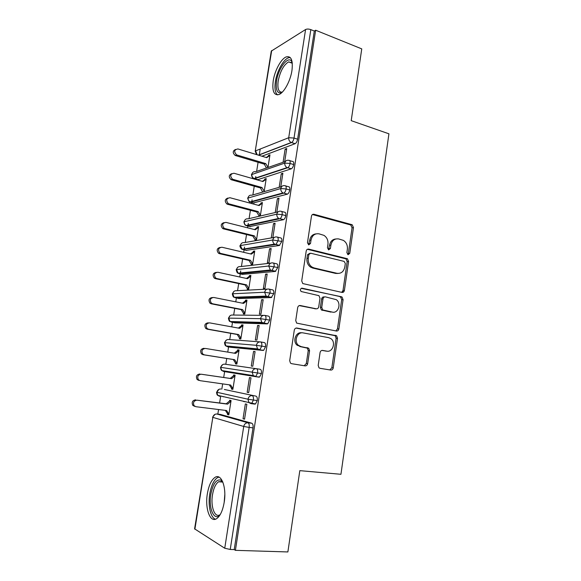 <?xml version="1.0" encoding="UTF-8"?>
<svg xmlns="http://www.w3.org/2000/svg" width="581" height="581" viewBox="0 0 581 581"><rect width="100%" height="100%" fill="white"/><g stroke="black" fill="none" stroke-linecap="round" stroke-linejoin="round"><path stroke-width="0.87" d="M348.07 254.703L349.755 253.36L353.473 227.57L352.173 224.745L313.994 214.287C312.665 214.084 311.823 214.716 311.46 216.19L307.465 242.735L308.722 244.87L310.508 243.497L311.024 240.062C312.179 235.32 314.88 233.25 319.114 233.86L323.973 235.37C326.987 237.404 328.316 240.403 327.953 244.354L327.452 247.753L328.679 249.859L330.407 248.501L330.909 245.102C332.027 240.425 334.649 238.377 338.767 238.958L343.407 240.389C346.399 242.371 347.714 245.335 347.365 249.278L346.879 252.633L348.07 254.703M347.779 254.594L348.346 253.519L352.057 227.803L350.764 224.992L312.462 214.527M308.547 244.819L309.688 240.265L311.024 240.062M328.439 249.779L329.536 245.298L330.909 245.102M207.373 493.676C208.826 485.425 211.346 480.008 214.948 477.437C221.187 472.919 226.793 487.147 224.193 502.318C222.741 510.612 220.243 516.044 216.691 518.63C210.061 523.321 204.773 508.273 207.373 493.676M273.23 80.788C274.748 70.584 281.037 58.834 286.193 56.916C291.19 55.674 293.107 60.228 291.945 70.562C290.435 80.926 284.051 92.626 279.062 94.5C273.934 95.727 271.988 91.159 273.23 80.788M318.199 365.405L319.005 367.831L319.978 368.303L330.763 370.061C332.063 370.119 332.891 369.393 333.24 367.889L337.51 338.287L336.595 335.767L296.898 328.047C295.526 327.945 294.654 328.664 294.284 330.197L289.694 360.699L290.471 363.125L291.546 363.662L305.083 365.87C306.434 365.936 307.291 365.195 307.654 363.662L309.571 350.735L308.722 348.259L301.111 346.625L298.467 345.339C293.492 341.454 297.29 331.453 303.159 332.906L328.773 337.684L331.047 338.738C336.087 342.318 332.637 352.514 326.812 351.156L322.593 350.416C321.271 350.336 320.429 351.055 320.073 352.573L318.199 365.405M315.65 30.227L235.407 550.338L287.878 551.95L299.818 470.646L340.945 474.292L388.929 133.812L351.214 120.659L361.752 48.884L315.65 30.227L314.314 31.033L310.828 29.631L294.022 138.046L297.61 139.2L314.314 31.033M341.984 292.417C343.262 292.548 344.075 291.88 344.41 290.413L348.585 261.472L347.416 258.741L308.765 249.111C307.422 248.937 306.565 249.598 306.202 251.086L301.713 280.884L302.759 283.564L341.984 292.417M343.08 299.665L338.861 328.933C338.512 330.415 337.699 331.112 336.406 331.025L296.644 323.109L295.736 320.559L297.683 307.625C298.053 306.1 298.917 305.403 300.283 305.526L316.217 308.801C317.553 308.91 318.395 308.22 318.744 306.724L319.993 298.3L318.969 295.664L301.103 291.502C299.941 289.701 300.312 288.604 302.207 288.205L342.042 297.036L343.08 299.665L341.679 299.694L337.459 328.882L338.861 328.933M343.799 291.785L342.55 291.64M271.697 50.54L255.204 151.234L271.276 51.113L305.577 29.522C306.964 28.868 308.722 28.897 310.828 29.631M235.407 550.338L234.216 549.59L230.236 549.466L224.745 548.239L194.591 528.841L212.835 417.361L194.882 529.233M217.831 414.122L218.565 409.532M219.618 402.938L220.722 396.024M221.826 389.132L222.661 383.888M223.692 377.468L224.724 371.005M225.798 364.302L226.728 358.484M227.745 352.108L228.573 346.93M228.58 346.857L228.689 346.196M229.742 339.587L230.744 333.334M231.775 326.885L232.487 322.419M232.516 322.266L232.625 321.576M233.671 315.047L234.739 308.366M235.777 301.851L236.38 298.075M236.416 297.85L236.525 297.16M237.564 290.682L238.697 283.579M239.75 276.999L240.243 273.912M240.294 273.607L240.723 270.92M241.427 266.49L242.633 258.973M243.693 252.321L244.078 249.917M244.136 249.532L244.528 247.07M245.269 242.466L246.533 234.542M247.608 227.825L247.884 226.089M247.956 225.631L248.319 223.387M249.082 218.609L250.411 210.286M251.493 203.503L251.667 202.428M251.755 201.89L252.074 199.864M252.866 194.925L254.26 186.203M255.357 179.362L255.422 178.926M255.517 178.323L255.807 176.508M256.628 171.402L258.08 162.295M259.264 154.916L260.201 149.026M267.964 167.495L269.969 154.8L268.48 155.359L269.468 155.657M286.571 149.593L285.126 149.135L286.738 148.533L284.683 161.729M285.126 149.135L283.07 162.281M268.48 155.359L268.364 156.064L266.229 157.516M268.364 156.064L269.86 155.512L266.701 157.662L237.934 148.947C234.121 149.702 233.693 151.685 236.641 154.895L235.537 155.577L264.275 164.14L266.476 168.003M234.216 549.59L253.018 427.863L249.162 427.42L230.236 549.466M251.82 423.244L220.46 414.442L216.844 413.999L247.978 422.794L251.82 423.244C252.888 423.803 253.287 425.343 253.018 427.863M297.61 139.2C297.152 141.466 296.332 142.955 295.148 143.681L261.929 156.216M224.346 389.481L256.01 396.148C257.092 396.627 257.499 398.108 257.23 400.607L255.509 403.984L252.481 403.584M251.776 403.425L249.249 402.836M223.264 396.83L222.784 396.496M256.01 396.148L224.44 389.488M227.425 414.464L228.82 414.849L231.085 400.556L229.684 400.222L229.56 400.984L226.205 403.788L196.944 400.178C193.742 400.745 192.783 402.582 194.069 405.683L195.877 406.707L226.583 410.527L228.943 414.086L227.549 413.701L227.425 414.464L228.856 414.638M243.032 418.77L244.55 419.184L246.874 404.282L245.349 403.926L243.032 418.77L244.586 418.952M261.406 373.561L220.86 367.359C221.426 365.137 222.741 364.069 224.818 364.164L260.172 369.255C261.261 369.661 261.668 371.092 261.406 373.561L259.62 377.025L258.952 377.171L223.649 371.47L222.886 370.714M227.222 372.007L226.474 371.288M231.449 389.074L232.858 389.364L235.102 375.173L233.685 374.934L233.569 375.689L230.236 378.427L201.179 374.215C197.932 374.774 197.01 376.619 198.411 379.749L200.125 380.686L230.628 385.021L232.974 388.602L231.572 388.311L231.449 389.074L232.872 389.27M247.165 392.306L248.69 392.618L250.999 377.832L249.467 377.577L247.165 392.306L248.704 392.524M260.702 341.948L264.304 342.579C265.394 342.906 265.808 344.286 265.553 346.726L263.701 350.285L263.091 350.43L231.064 347.344M230.621 347.053L230.258 346.341M237.549 350.575L238.973 350.728L235.646 353.401L205.383 348.44C202.086 348.992 201.2 350.851 202.733 354.011L204.338 354.86L203.009 354.7L233.235 359.523L235.559 363.11L235.443 363.866L236.859 364.062L239.089 349.973L237.665 349.827L237.549 350.575L234.31 353.183M251.268 366.045L252.8 366.255L255.088 351.585L253.548 351.425L251.268 366.045M264.958 315.432L268.4 316.1C269.497 316.354 269.918 317.684 269.664 320.102L267.747 323.748L267.195 323.893L234.855 322.854M234.31 322.324L234.063 321.62M241.5 325.65L242.931 325.701L239.626 328.309L209.559 322.854C206.204 323.414 205.362 325.287 207.039 328.468L208.521 329.231L207.185 329.166L237.215 334.482L239.525 338.091L239.408 338.839L240.832 338.941L243.047 324.953L241.616 324.902L241.5 325.65L238.406 328.091M255.335 339.987L256.882 340.096L259.148 325.534L257.601 325.476L255.335 339.987M269.185 289.135L272.467 289.832C273.571 290.006 274 291.292 273.745 293.681L271.269 297.559L238.624 298.532M238.043 297.792L237.876 297.109M245.422 300.9L246.86 300.864L243.577 303.405L213.699 297.457C210.286 298.031 209.494 299.912 211.324 303.122L212.668 303.79L211.324 303.819L241.166 309.615L243.461 313.253L243.345 313.994L244.783 314.009L246.976 300.123L245.538 300.159L245.422 300.9L242.473 303.18M259.373 314.118L260.927 314.132L263.178 299.673L261.617 299.716L259.373 314.118M273.368 263.033L276.498 263.759C277.616 263.861 278.045 265.096 277.798 267.463L275.314 271.429L242.371 274.377M249.314 276.324L250.76 276.2L247.506 278.677L217.817 272.249C214.338 272.838 213.59 274.74 215.587 277.958L216.793 278.531L215.435 278.655L245.088 284.937L247.368 288.59L247.252 289.331L248.697 289.251L250.876 275.467L249.431 275.59L249.314 276.324L246.504 278.459M263.382 288.445L264.943 288.358L267.18 274.014L265.611 274.152L263.382 288.445M277.515 237.135L280.507 237.883C281.625 237.919 282.061 239.103 281.814 241.442L279.33 245.494L246.097 250.389M253.178 251.929L254.638 251.718L251.399 254.122L221.898 247.23C218.354 247.833 217.664 249.757 219.836 252.989L220.882 253.469L219.509 253.679L248.98 260.426L251.246 264.108L251.13 264.842L252.582 264.667L254.754 250.985L253.294 251.203L253.178 251.929L250.505 253.912M267.354 262.961L268.93 262.779L271.153 248.545L269.569 248.777L267.354 262.961M281.625 211.44L284.479 212.203C285.605 212.167 286.048 213.307 285.801 215.624C285.38 217.664 284.646 219.015 283.593 219.662L249.794 226.568M256.446 240.265L258.596 226.677L257.129 226.982L257.013 227.708L254.478 229.553M257.013 227.708L258.48 227.403L255.262 229.749L225.951 222.385C222.341 223.024 221.71 224.956 224.063 228.202L224.941 228.58L223.562 228.885L252.844 236.097L255.103 239.8L254.986 240.527M272.888 237.397L275.089 223.264L273.506 223.591L271.305 237.673M285.699 185.942L288.423 186.719C289.556 186.617 289.999 187.707 289.759 189.994C289.323 192.093 288.561 193.473 287.472 194.141L253.476 202.914M260.288 216.001L262.416 202.551L260.942 202.936L260.825 203.655L258.429 205.369M260.825 203.655L262.3 203.27L259.104 205.551L229.974 197.729C226.292 198.397 225.733 200.351 228.275 203.59L228.972 203.88L227.585 204.272L256.686 211.942L258.923 215.66L258.814 216.35M276.817 212.159L279.003 198.165L277.406 198.593L275.227 212.53M289.737 160.632L292.337 161.424C293.47 161.257 293.928 162.302 293.688 164.568C293.231 166.718 292.446 168.134 291.328 168.81L257.899 179.638L257.136 179.42M264.137 191.665L266.207 178.592L264.725 179.064L264.609 179.776L262.343 181.352M264.609 179.776L266.091 179.304L262.917 181.519L233.969 173.247C230.221 173.959 229.72 175.927 232.473 179.159L232.974 179.355L231.572 179.834L260.491 187.953L262.656 192.086M280.768 186.85L282.882 173.261L281.277 173.77L279.163 187.314M293.688 164.568L290.079 163.472L284.763 163.094L251.442 174.678C252.386 179.471 253.97 177.939 254.064 178.505L257.899 179.638M264.725 179.064L265.844 179.384M281.277 173.77L282.736 174.206M260.942 202.936L262.234 203.285M277.406 198.593L278.873 198.992M257.129 226.982L258.494 227.331M273.506 223.591L274.98 223.975M253.294 251.203L254.667 251.522M269.569 248.777L271.058 249.133M249.431 275.59L250.81 275.895M265.611 274.152L267.107 274.486M245.538 300.159L246.925 300.442M261.617 299.716L263.128 300.028M241.616 324.902L243.011 325.164M257.601 325.476L259.111 325.759M237.665 349.827L239.074 350.06M253.548 351.425L255.074 351.679M243.642 401.544L246.032 401.856M289.759 189.994L286.128 188.963L280.797 188.527L247.673 198.165C248.748 201.324 249.561 202.58 250.099 201.927L254.158 203.096M285.801 215.624L282.148 214.65L276.803 214.164L243.875 221.819C244.31 224.164 245.059 225.399 246.112 225.508L250.389 226.721M281.814 241.442L272.779 239.989L240.047 245.64C239.35 245.923 241.449 249.627 242.11 249.256L246.598 250.505M277.798 267.463L268.72 266.018L236.198 269.635L237.752 267.289M273.745 293.681L264.638 292.243L232.32 293.79C232.821 296.201 233.402 297.356 234.063 297.247L238.929 298.59M269.664 320.102L260.52 318.671L228.413 318.127C228.841 320.429 229.372 321.554 230.011 321.504L235.058 322.891M265.553 346.726L256.366 345.31L224.484 342.63C224.847 344.838 225.334 345.942 225.944 345.935L227.599 346.77L231.151 347.365M259.62 377.025L255.153 376.597L253.258 375.602L255.822 376.459L257.601 372.98C257.87 370.504 257.463 369.066 256.388 368.666C254.187 368.572 252.786 369.734 252.183 372.152L253.258 375.602L221.862 370.547L220.519 367.308L222.69 364.585M257.23 400.607L247.971 399.205L216.858 392.269L218.914 389.335M335.782 238.98C332.419 239.321 330.335 241.427 329.536 245.298M315.948 233.889C312.578 234.303 310.486 236.431 309.688 240.265M341.701 292.359L343.008 290.471L347.177 261.61L346.007 258.894L307.393 249.285M345.31 263.454L344.112 261.392L310.624 253.207L308.845 254.594L308.293 258.24C307.915 261.98 309.107 264.892 311.874 266.977L314.038 267.921L337.002 273.302C341.12 273.774 343.72 271.676 344.802 267.006L345.31 263.454M309.68 253.331L307.509 254.761L308.845 254.594M338.062 273.455L335.615 273.411L312.694 268.044L310.53 267.1C307.777 265.03 306.586 262.125 306.964 258.392L307.509 254.761M335.869 330.916L337.459 328.882M299.237 305.599L315.643 308.801M301.241 288.35L341.359 296.738M332.383 312.12C338.374 313.682 341.628 303.028 336.225 299.636L325.491 296.891C324.176 296.768 323.341 297.45 322.985 298.939L321.751 307.342L322.731 309.942L332.652 312.164M324.605 296.92L324.118 296.935C322.811 296.804 321.976 297.487 321.627 298.975L322.985 298.939M330.996 312.113L321.366 309.942L320.385 307.356L321.627 298.975M341.679 299.694L340.64 297.08L339.958 296.782M326.311 351.113L321.91 350.423M301.793 332.84C295.954 331.431 292.199 341.374 297.152 345.245L301.111 346.625M304.204 365.725L306.318 363.51L308.228 350.619L307.378 348.15L299.789 346.516M329.819 369.908L331.853 367.722L336.116 338.207L335.201 335.702L296.027 328.076M235.537 155.577L235.232 155.468C232.487 152.977 232.596 150.966 235.545 149.433M236.946 155.004L265.757 163.61L267.979 167.386M264.275 164.14L265.757 163.61M231.572 179.834L231.071 179.645C228.478 177.038 228.696 175.041 231.717 173.654M232.974 179.355L261.966 187.51L264.202 191.265M276.498 194.7L277.282 194.918M262.721 191.694L263.382 191.883M274.987 195.114L275.764 195.332M260.491 187.953L261.966 187.51M227.585 204.272L226.895 203.989C224.448 201.266 224.782 199.29 227.875 198.056M228.972 203.88L258.146 211.578L260.397 215.319L258.923 215.66L260.259 216.009M256.686 211.942L258.146 211.578M223.562 228.885L222.69 228.507C220.402 225.668 220.845 223.707 224.026 222.632M224.941 228.58L254.304 235.828L256.562 239.539L255.103 239.8L256.468 240.135M252.844 236.097L254.304 235.828M219.509 253.679L218.471 253.207C216.335 250.244 216.902 248.305 220.163 247.404M220.882 253.469L250.426 260.244L252.699 263.934L251.246 264.108L252.626 264.42M248.98 260.426L250.426 260.244M281.691 92.72C277.202 93.839 275.496 89.888 276.556 80.882C278.226 68.812 287.501 56.059 291.43 60.94L292.134 61.971M292.25 62.835L288.604 61.884C283.673 64.912 280.202 71.267 278.197 80.948C277.231 88.719 278.604 92.444 282.301 92.139M290.18 57.49L288.307 57.846C283.165 59.734 276.905 71.39 275.401 81.514C274.421 88.327 275.125 92.786 277.522 94.892M219.8 515.289C213.815 521.157 208.397 507.845 210.809 494.395C212.966 483.69 216.372 478.933 221.012 480.131L222.559 481.431M222.879 482.194L221.978 481.547L218.587 481.751C215.689 483.806 213.663 488.134 212.508 494.736C210.431 506.458 214.745 518.419 220.046 514.686L220.243 514.555M218.972 477.088L217.309 477.756C213.721 480.305 211.215 485.672 209.77 493.865C207.831 505.267 210.525 517.824 215.486 519.211M215.435 278.655L214.236 278.081C212.254 274.995 212.936 273.085 216.285 272.366M216.793 278.531L246.526 284.843L248.813 288.51L247.368 288.59L248.755 288.88M245.088 284.937L246.526 284.843M211.324 303.819L209.981 303.151C208.158 299.956 208.949 298.075 212.355 297.508M212.668 303.79L242.597 309.615L244.899 313.261L243.461 313.253L244.855 313.522M241.166 309.615L242.597 309.615M207.185 329.166L205.71 328.403C204.033 325.229 204.875 323.37 208.223 322.811M208.521 329.231L238.638 334.569L240.955 338.193L239.525 338.091L240.926 338.338M237.215 334.482L238.638 334.569M203.009 354.7L201.418 353.844C199.886 350.706 200.765 348.854 204.054 348.295M204.338 354.86L234.651 359.704L236.975 363.307L235.559 363.11L236.975 363.336M233.235 359.523L234.651 359.704M198.811 380.424L197.104 379.487C195.703 376.372 196.625 374.534 199.864 373.975M234.985 375.9L233.569 375.689L234.978 375.929L231.637 378.674L201.179 374.215M229.284 384.833L231.572 388.311M230.236 378.427L231.637 378.674M194.577 406.344L192.769 405.327C191.49 402.234 192.449 400.403 195.637 399.844M230.984 401.173L229.56 400.984L230.962 401.318L227.599 404.136L196.944 400.178M225.334 410.375L227.549 413.701M226.205 403.788L227.599 404.136M348.346 253.519L349.755 253.36M309.172 243.7L310.508 243.497M329.035 248.675L330.407 248.501M257.18 154.778L255.596 150.849L288.713 137.719L305.577 29.522M258.32 155.12L291.27 142.483C289.403 141.532 288.554 139.941 288.713 137.719L294.022 138.046C293.565 140.311 292.751 141.815 291.568 142.541L258.545 155.192M224.745 548.239L243.722 426.469L212.835 417.361C213.409 415.095 214.745 413.977 216.844 413.999L216.59 413.977M249.162 427.42L243.722 426.469C244.332 424.007 245.748 422.779 247.978 422.794C249.038 423.346 249.438 424.893 249.162 427.42M295.075 143.71L291.27 142.483L295.148 143.681M291.183 168.868L287.726 167.727C288.837 167.052 289.621 165.629 290.079 163.472C290.318 161.198 289.875 160.153 288.742 160.327C286.651 159.928 285.329 160.85 284.763 163.094C284.646 165.157 285.431 166.667 287.13 167.611L254.064 178.505C252.459 177.641 251.718 176.254 251.827 174.344C252.372 172.266 253.621 171.402 255.596 171.758L285.402 161.482M291.328 168.81L287.726 167.727L254.493 178.657L253.679 178.374M287.261 194.214L283.848 193.117C284.93 192.449 285.692 191.069 286.128 188.963C286.368 186.668 285.932 185.571 284.806 185.68C282.7 185.317 281.371 186.269 280.797 188.527C280.674 190.488 281.393 191.955 282.969 192.928L250.099 201.927C248.61 201.041 247.934 199.69 248.051 197.874C248.595 195.782 249.859 194.896 251.842 195.216L281.691 186.581M287.472 194.141L283.848 193.117L250.731 202.173L249.961 201.876M283.31 219.756L279.94 218.703C280.986 218.049 281.72 216.698 282.148 214.65C282.395 212.326 281.952 211.186 280.834 211.23C278.72 210.903 277.377 211.876 276.803 214.164C276.672 216.023 277.326 217.447 278.778 218.427L246.112 225.508C244.746 224.607 244.122 223.3 244.252 221.579C244.797 219.465 246.068 218.558 248.065 218.848L278.008 211.883M283.593 219.662L279.94 218.703L246.94 225.849L246.235 225.573M279.33 245.494L274.573 244.122L276.004 244.485L278.132 240.534C278.379 238.188 277.95 236.997 276.839 236.968C274.711 236.678 273.36 237.687 272.779 239.989C272.642 241.754 273.237 243.134 274.573 244.122L242.11 249.256L240.418 245.451C240.97 243.316 242.248 242.379 244.26 242.64L274.355 237.397M279.679 245.378L276.004 244.485L242.524 249.481M275.314 271.429L270.354 270.012L272.031 270.463L274.087 266.614C274.341 264.246 273.912 263.011 272.809 262.902C270.666 262.656 269.308 263.687 268.72 266.018L270.354 270.012L238.094 273.164L236.561 269.482C237.113 267.333 238.399 266.374 240.425 266.599L270.724 263.142M275.728 271.298L272.031 270.463L239.285 273.702L242.778 274.464M271.269 297.559L266.105 296.099L268.03 296.651L270.012 292.897C270.274 290.5 269.853 289.215 268.749 289.04C266.592 288.83 265.226 289.897 264.638 292.243L266.105 296.099L234.063 297.247L232.676 293.695C233.235 291.524 234.528 290.536 236.561 290.732L267.115 289.127M271.755 297.421L268.03 296.651L235.044 297.784M267.195 323.893L261.842 322.39L263.992 323.043L265.909 319.383C266.171 316.965 265.749 315.628 264.66 315.381C262.489 315.207 261.109 316.304 260.52 318.671L261.842 322.39L230.011 321.504L228.769 318.076C229.328 315.89 230.628 314.873 232.676 315.033L263.52 315.367M267.747 323.748L263.992 323.043L231.274 322.179M263.091 350.43L259.315 349.791L257.557 348.89L259.925 349.646L261.77 346.08C262.031 343.632 261.624 342.245 260.542 341.918C258.356 341.788 256.962 342.913 256.366 345.31L257.557 348.89L225.944 345.935L224.825 342.63C225.392 340.422 226.699 339.384 228.761 339.515L259.918 341.875M263.701 350.285L227.599 346.763M254.783 404.122L251.123 403.635M255.509 403.984L248.929 402.531L247.971 399.205C248.574 396.765 249.983 395.567 252.198 395.625C253.265 396.104 253.665 397.593 253.396 400.091L251.682 403.483L250.956 403.613L248.929 402.531L217.766 395.341L219.669 396.351L218.95 395.617M238.791 273.549L238.094 273.164C237.397 273.324 236.765 272.14 236.198 269.628M216.531 392.168C216.793 394.223 217.207 395.276 217.766 395.341L216.858 392.269C217.432 390.025 218.761 388.936 220.845 388.994L220.729 388.979M220.519 367.308C220.831 369.436 221.281 370.511 221.862 370.547L223.649 371.47M312.658 214.571L313.994 214.287M350.372 224.84L351.781 224.593M352.057 227.803L353.473 227.57M307.429 249.293L308.765 249.111M345.477 258.668L346.879 258.523M347.177 261.61L348.585 261.472M343.008 290.471L344.41 290.413M306.964 258.392L308.293 258.24M312.694 268.044L314.038 267.921M335.615 273.411L337.002 273.302M299.447 305.533L300.283 305.526M314.866 308.801L316.217 308.801M301.488 288.241L302.207 288.205M320.385 307.356L321.751 307.342M322.157 310.298L323.523 310.298M325.433 351.04L326.812 351.156M306.427 347.692L307.763 347.794M308.228 350.619L309.571 350.735M306.318 363.51L307.654 363.662M296.317 328.025L296.898 328.047M334.38 335.324L335.774 335.397M336.116 338.207L337.51 338.287M331.853 367.722L333.24 367.889M224.179 502.398L224.811 494.576M252.641 172.593L251.45 174.634M255.204 151.234L256.628 154.611M248.937 196.029L247.68 198.128M245.226 219.625L243.882 221.789M241.493 243.374L240.055 245.618M233.998 291.364L232.327 293.775M230.236 315.606L228.42 318.112M226.467 340.008L224.484 342.623M215.13 414.268L212.508 417.209M350.764 224.992L352.173 224.745M346.007 258.894L347.416 258.741M310.53 267.1L311.874 266.977M321.366 309.942L322.731 309.942M340.64 297.08L342.042 297.036M297.152 345.245L298.467 345.339M307.378 348.15L308.722 348.259M335.201 335.702L336.595 335.767M235.232 155.468L236.641 154.895M231.071 179.645L232.473 179.159M226.895 203.989L228.275 203.59M222.69 228.507L224.063 228.202M218.471 253.207L219.836 252.989M291.989 62.516L291.43 60.94M292.294 63.264L288.604 61.884M221.978 481.547L221.012 480.131M222.741 482.07L218.587 481.751M214.236 278.081L215.587 277.958M209.981 303.151L211.324 303.122M205.71 328.403L207.039 328.468M201.418 353.844L202.733 354.011M197.104 379.487L198.411 379.749M192.769 405.327L194.069 405.683"/></g></svg>
